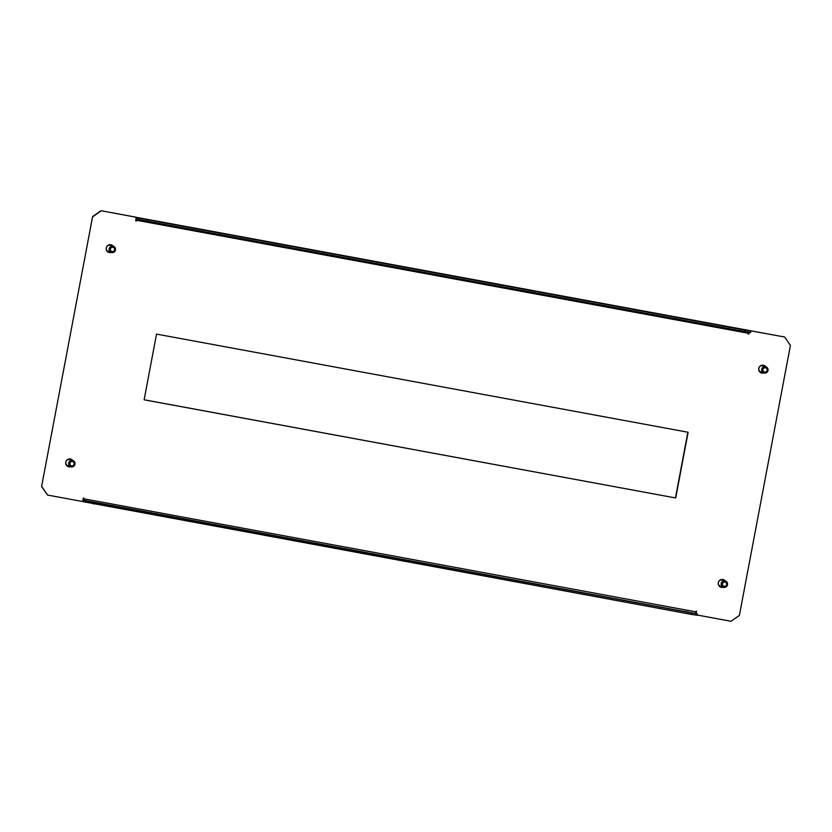 <?xml version="1.0" encoding="UTF-8"?>
<svg xmlns="http://www.w3.org/2000/svg" width="832" height="832" viewBox="0 0 832 832"><rect width="100%" height="100%" fill="white"/><g stroke="black" fill="none" stroke-linecap="round" stroke-linejoin="round"><path stroke-width="1.25" d="M149.302 219.804L154.773 220.948L149.302 219.804M97.5 503.162L92.04 502.018L97.5 503.162M740.189 329.139L734.729 328.006L740.189 329.139M685.11 611.447L690.581 612.591L685.11 611.447M720.814 587.194A3.994 3.931 107.7 0 0 723.06 587.142M725.296 580.996A3.994 3.931 107.7 0 0 718.286 582.712A3.994 3.931 107.7 0 0 723.31 587.226M70.502 466.638L70.512 466.648A3.994 3.931 -72.3 0 1 68.276 466.69M70.772 466.731A3.994 3.931 -72.3 0 1 65.749 462.207A3.994 3.931 -72.3 0 1 72.769 460.491M108.763 252.429A3.994 3.931 107.7 0 0 111.01 252.377M113.246 246.23A3.994 3.931 107.7 0 0 106.236 247.946A3.994 3.931 107.7 0 0 111.259 252.46M763.547 372.882A3.994 3.931 -72.3 0 1 761.301 372.923M763.797 372.965A3.994 3.931 -72.3 0 1 758.763 368.441A3.994 3.931 -72.3 0 1 765.783 366.725M675.709 497.973L144.123 399.807L156.541 334.1L688.126 432.266L675.709 497.973L144.134 399.776M41.85 486.626L47.538 495.061L41.6 486.543L92.612 216.57L100.994 210.725L136.146 217.214L135.73 220.865L136.427 221L136.562 220.282L748.322 333.258L748.883 334.1L749.237 332.259M696.103 613.444L696.519 611.208L695.687 611.801L83.938 498.826L83.366 497.983L82.69 501.55L47.538 495.061M749.538 330.616L784.722 337.022L790.4 345.457L739.388 615.43L731.006 621.275L697.216 615.035M100.994 210.725L136.406 217.298M101.244 210.808L92.862 216.653M687.866 432.224L675.459 497.9M725.046 580.913A3.994 3.931 107.7 0 0 723.237 579.571M70.699 459.077A3.994 3.931 -72.3 0 1 72.509 460.408M112.996 246.147A3.994 3.931 107.7 0 0 111.186 244.806M763.724 365.31A3.994 3.931 -72.3 0 1 765.534 366.652M41.6 486.543L92.612 216.57M135.73 220.834L136.313 220.199A2.912 0.53 -79.5 0 1 137.342 217.506A2.912 0.53 -79.5 0 1 137.363 217.506L147.42 219.773L147.15 221.198L137.082 218.93L136.562 220.282M748.186 333.934L748.977 332.218M749.289 330.533L784.722 337.022M695.854 613.361L696.27 611.166M83.938 498.826L83.918 500.334L697.434 613.87L697.164 615.295L691.392 614.401L83.647 501.769A2.912 0.53 -79.5 0 1 83.678 498.742L83.814 498.066M748.322 333.258L748.623 332.166M749.081 330.47A2.912 0.53 100.5 0 1 749.102 330.47A2.912 0.53 100.5 0 1 749.112 330.481L750.88 331.042L750.61 332.467L744.838 331.573L147.15 221.198M138.861 219.502L139.131 218.067M744.838 331.573L745.108 330.148L147.42 219.773M745.108 330.148L750.88 331.042M695.666 613.309L695.687 611.801M85.415 502.33L85.686 500.895L83.918 500.334M85.686 500.895L93.974 502.601L93.714 504.026M691.392 614.401L691.662 612.976L93.974 502.601M691.662 612.976L697.434 613.87M762.83 372.746L762.705 372.705A3.713 3.65 -72.3 0 1 761.384 372.642L761.509 372.684A3.713 3.65 107.7 0 1 760.958 372.497L760.833 372.466A3.713 3.65 -72.3 0 1 759.824 371.821M759.034 370.812A3.713 3.65 -72.3 0 0 759.346 371.301L759.47 371.342A3.713 3.65 107.7 0 0 759.855 371.769L759.762 371.914M758.763 369.574L758.763 369.574A3.713 3.65 107.7 0 0 758.878 370.146L758.815 370.167M759.002 367.661L759.023 367.671A3.713 3.65 107.7 0 0 758.836 368.222L758.815 368.222M761.072 372.549A3.713 3.65 107.7 0 0 762.642 372.59M760.666 365.726A3.713 3.65 -72.3 0 1 761.238 365.487L761.363 365.529A3.713 3.65 107.7 0 1 761.935 365.404L761.946 365.238M763.963 365.404L763.807 365.654A3.713 3.65 107.7 0 0 763.256 365.477L763.277 365.217M764.629 366.361A3.713 3.65 107.7 0 0 763.318 365.487M761.935 365.352A3.713 3.65 -72.3 0 1 763.131 365.435L763.256 365.477M763.807 365.654L763.682 365.612A3.713 3.65 -72.3 0 1 764.785 366.34L764.91 366.382M766.241 371.706A2.184 2.142 107.7 0 0 766.813 368.68A2.184 2.142 107.7 0 0 763.818 368.139A2.184 2.142 107.7 0 0 763.256 371.166A2.184 2.142 107.7 0 0 766.241 371.706M763.027 367.182A3.276 3.214 -72.3 0 1 768.03 369.366A3.276 3.214 -72.3 0 1 763.849 372.975A3.276 3.214 -72.3 0 1 763.027 367.182M763.849 372.975L761.01 372.07A3.276 3.214 -72.3 0 1 760.188 366.278A3.276 3.214 -72.3 0 1 762.996 365.841L765.835 366.746M110.365 252.179A3.713 3.65 -72.3 0 1 109.803 252.242L109.928 252.283A3.713 3.65 107.7 0 1 109.346 252.252L109.221 252.21A3.713 3.65 -72.3 0 1 108.087 251.857L108.014 252.065M106.371 249.974L106.465 250.006A3.713 3.65 107.7 0 0 106.725 250.526L106.642 250.598A3.713 3.65 -72.3 0 0 107.484 251.482L107.609 251.524A3.713 3.65 107.7 0 0 108.087 251.836M108.472 252.023A3.713 3.65 107.7 0 0 110.115 252.096M112.31 245.44L112.091 245.638A3.713 3.65 107.7 0 0 111.613 245.315L111.696 245.034M106.964 246.334L106.943 246.303A3.713 3.65 107.7 0 0 106.652 246.823L106.652 246.823M106.194 248.695L106.163 248.695A3.713 3.65 107.7 0 1 106.236 248.102L106.205 248.102M110.427 244.681L110.354 244.91A3.713 3.65 107.7 0 0 109.772 244.878L109.73 244.691M108.451 245.045L108.472 245.159A3.713 3.65 107.7 0 0 107.962 245.43L107.9 245.367M112.102 245.856A3.713 3.65 107.7 0 0 110.718 244.972M108.462 245.076A3.713 3.65 -72.3 0 1 109.647 244.837L109.772 244.878M110.354 244.889A3.713 3.65 -72.3 0 1 111.488 245.274L111.613 245.315M110.718 250.661A2.184 2.142 107.7 0 0 113.703 251.222A2.184 2.142 107.7 0 0 114.286 248.186A2.184 2.142 107.7 0 0 111.301 247.624A2.184 2.142 107.7 0 0 110.718 250.661M114.982 247.51A3.276 3.214 -72.3 0 1 111.322 252.481A3.276 3.214 -72.3 0 1 109.741 247.426A3.276 3.214 -72.3 0 1 114.982 247.51M111.322 252.481L108.482 251.576A3.276 3.214 -72.3 0 1 106.902 246.511A3.276 3.214 -72.3 0 1 110.469 245.336L113.308 246.241M718.255 582.858L718.276 582.868A3.713 3.65 107.7 0 0 718.245 583.45L718.245 583.45M718.671 581.578L718.702 581.589A3.713 3.65 107.7 0 1 719.014 581.1L718.994 581.069M719.909 580.164L720.002 580.195A3.713 3.65 107.7 0 1 720.522 579.925L720.502 579.81M720.502 579.842A3.713 3.65 -72.3 0 1 721.698 579.602L721.822 579.644A3.713 3.65 107.7 0 1 722.394 579.665A3.713 3.65 -72.3 0 1 723.528 580.039L723.746 579.8M724.402 580.705A3.713 3.65 -72.3 0 0 724.017 580.362L724.142 580.393A3.713 3.65 107.7 0 0 723.653 580.081M724.152 580.622A3.713 3.65 107.7 0 0 722.769 579.727M718.432 584.792L718.515 584.771A3.713 3.65 107.7 0 0 718.775 585.291L718.692 585.364A3.713 3.65 -72.3 0 0 719.534 586.248L719.659 586.29A3.713 3.65 107.7 0 0 720.138 586.602L720.065 586.83M721.302 587.298L721.396 587.018A3.713 3.65 107.7 0 0 721.978 587.038L722.03 587.33M720.522 586.789A3.713 3.65 107.7 0 0 722.155 586.862M722.415 586.945A3.713 3.65 -72.3 0 1 721.843 587.007L721.978 587.038M721.396 587.018L721.271 586.976A3.713 3.65 -72.3 0 1 720.127 586.622M726.326 582.951A2.184 2.142 107.7 0 0 723.351 582.39A2.184 2.142 107.7 0 0 722.769 585.416A2.184 2.142 107.7 0 0 725.743 585.978A2.184 2.142 107.7 0 0 726.326 582.951M721.687 585.978A3.276 3.214 -72.3 0 1 725.348 581.006A3.276 3.214 -72.3 0 1 726.929 586.071A3.276 3.214 -72.3 0 1 721.687 585.978M723.362 587.246L720.522 586.342A3.276 3.214 -72.3 0 1 718.942 581.277A3.276 3.214 -72.3 0 1 722.509 580.102L725.348 581.006M67.642 459.493A3.713 3.65 -72.3 0 1 68.224 459.254L68.349 459.295A3.713 3.65 107.7 0 1 68.91 459.17L68.921 459.004M68.921 459.118A3.713 3.65 -72.3 0 1 70.117 459.202L70.242 459.243A3.713 3.65 107.7 0 1 70.782 459.42L70.658 459.378A3.713 3.65 -72.3 0 1 71.77 460.106L71.895 460.148A3.713 3.65 107.7 0 1 71.989 460.242M71.614 460.127A3.713 3.65 107.7 0 0 70.304 459.254M65.978 461.417L65.998 461.438A3.713 3.65 107.7 0 0 65.822 461.989L65.801 461.989M65.738 463.33L65.738 463.33A3.713 3.65 107.7 0 0 65.853 463.902L65.801 463.934M66.331 465.161L66.456 465.098A3.713 3.65 107.7 0 0 66.83 465.535L66.747 465.681M67.798 466.482L67.943 466.263A3.713 3.65 107.7 0 0 68.494 466.44L68.474 466.742M68.047 466.305A3.713 3.65 107.7 0 0 69.628 466.357M69.815 466.513L69.69 466.471A3.713 3.65 -72.3 0 1 68.359 466.409L68.494 466.44M67.943 466.263L67.818 466.222A3.713 3.65 -72.3 0 1 66.799 465.587M66.456 465.098L66.321 465.067A3.713 3.65 -72.3 0 1 66.019 464.578M70.803 461.906A2.184 2.142 107.7 0 0 70.242 464.932A2.184 2.142 107.7 0 0 73.226 465.473A2.184 2.142 107.7 0 0 73.788 462.436A2.184 2.142 107.7 0 0 70.803 461.906M73.642 466.305A3.276 3.214 -72.3 0 1 68.64 464.121A3.276 3.214 -72.3 0 1 72.821 460.512A3.276 3.214 -72.3 0 1 73.642 466.305M70.834 466.742L67.995 465.837A3.276 3.214 -72.3 0 1 67.163 460.044A3.276 3.214 -72.3 0 1 69.982 459.607L72.821 460.512M137.342 217.506L749.102 330.47L137.363 217.506"/></g></svg>
